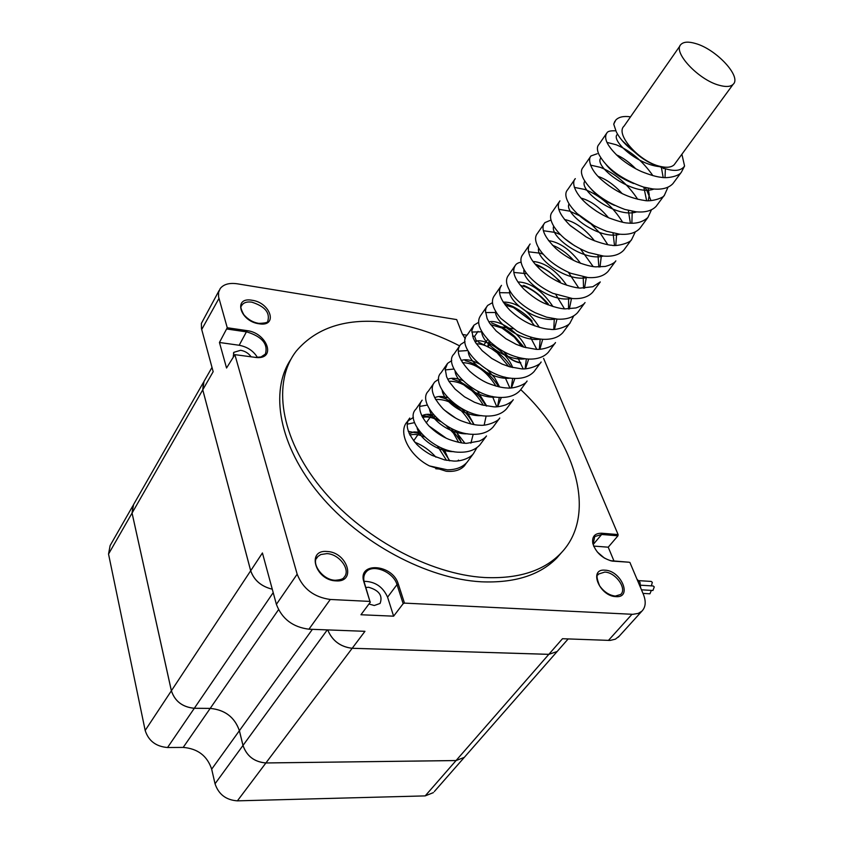 <?xml version="1.0" encoding="UTF-8"?>
<svg xmlns="http://www.w3.org/2000/svg" width="843" height="843" viewBox="0 0 843 843"><rect width="100%" height="100%" fill="white"/><g stroke="black" fill="none" stroke-linecap="round" stroke-linejoin="round"><path stroke-width="1.26" d="M651.217 581.438L652.324 582.355L651.386 585.874M653.156 585.98L654.273 586.918L652.914 590.49L641.46 589.805M637.013 579.267L639.963 582.271L640.638 587.845M651.354 590.395L649.932 593.799L642.977 593.388M680.143 45.648L624.062 126.113C614.716 134.185 639.711 162.13 660.396 166.44C666.918 167.947 671.523 167.357 674.231 164.691L675.211 163.352M719.385 85.312C725.971 87.124 730.544 86.797 733.104 84.353C742.009 76.871 716.192 49.094 695.401 43.478C688.52 41.465 683.747 41.76 681.06 44.342C672.113 51.634 698.489 80.032 719.385 85.312M490.331 342.005L488.55 346.167M487.897 345.82L489.109 340.846M459.646 345.904C437.443 334.429 415.188 326.873 392.891 323.248C349.898 316.799 317.685 326.072 296.283 351.078C272.131 381.995 279.939 437.264 320.53 487.296C361.004 537.318 429.445 574.42 484.556 577.518C517.865 578.993 543.071 571.132 560.173 553.956C598.214 516 576.528 441.911 520.732 389.624M291.014 359.118C269.275 391.131 278.98 445.842 319.655 494.546C360.235 543.229 427.116 578.825 481.153 581.796C514.42 583.198 539.615 575.295 556.738 558.087L562.102 551.902M365.862 587.508L368.602 587.265C379.108 590.3 382.943 595.695 380.088 603.44L374.281 605.506L368.939 603.999M233.269 356.42L233.89 352.311L240.624 350.288C245.144 351.109 248.653 353.312 251.172 356.884M674.505 181.477L672.904 183.648C668.604 188.115 661.86 189.875 652.672 188.916L643.494 187.062C621.523 179.264 606.707 168.484 599.057 154.722C596.886 150.043 596.855 146.598 598.973 144.385L607.034 132.72C607.824 131.308 610.437 130.665 614.863 130.813M681.892 154.237L684.569 166.039L681.407 172.13C679.31 176.103 667.624 178.632 661.175 177.293C656.655 176.893 650.101 174.986 641.534 171.593C633.694 168.094 626.17 163.3 618.973 157.188C607.234 146.197 603.261 138.041 607.034 132.72M437.844 419.234L426.379 416.126L421.774 415.873M427.39 414.672L434.609 417.064M444.356 410.067L455.81 418.202M468.813 459.888L467.054 462.28C462.459 467.317 455.884 469.825 447.317 469.814L429.466 465.926C409.15 455.726 397.464 432.048 407.19 421.785L409.772 418.044C404.788 424.198 407.116 432.965 416.748 444.345C420.952 448.581 426.031 452.248 431.974 455.368L444.767 459.962L453.703 461.058C461.079 461.521 470.373 457.949 473.471 453.597L476.98 447.549M439.751 397C444.788 398.56 443.745 397.548 453.344 402.849M459.488 407.222C464.735 411.089 469.562 416.895 473.966 424.63M479.952 444.819C475.378 449.825 468.782 452.301 460.162 452.227C432.501 452.617 403.839 420.425 415.936 409.14L422.143 400.162C417.338 406.315 419.529 414.83 428.729 425.715C434.977 431.922 441.721 436.484 448.982 439.403C456.737 442.122 462.638 443.418 466.685 443.313L479.277 441.1C482.47 439.677 484.883 437.96 486.495 435.957L479.952 444.819M452.343 378.992L460.657 382.016L470.815 388.338L479.92 396.895L486.253 405.936M492.46 396.431L496.759 406.758M494.852 424.651L493.102 427.022C488.529 432.006 481.922 434.44 473.26 434.314C445.462 434.524 416.4 402.195 428.413 391.089L434.735 381.942L438.708 379.192M465.178 360.656C470.689 361.953 477.117 365.325 484.493 370.772C490.373 375.514 495.115 380.867 498.698 386.821M493.102 427.022L499.762 418.002C498.814 421.057 486.948 426.126 479.909 425.23C474.925 425.167 468.487 423.618 460.594 420.583C454.735 418.012 448.94 414.155 443.207 409.003C432.396 397.137 429.561 388.107 434.735 381.942M504.957 377.084L509.878 388.001M508.245 406.526L506.506 408.887C501.943 413.839 495.315 416.231 486.611 416.052C458.676 416.073 429.213 383.607 441.131 372.69L447.57 363.375L451.743 360.593M478.244 341.952L496.242 351.183C503.956 357.674 505.61 359.002 511.258 367.232M506.495 408.887L513.292 399.687C512.281 401.268 509.815 402.975 505.874 404.819C500.637 406.526 496.474 407.18 493.387 406.779L481.933 404.903L474.493 402.259L464.535 396.832L455.115 389.129L448.803 381.194L446.579 376.716L445.23 369.055L447.57 363.375M517.581 357.263L523.208 368.844M521.891 388.043L520.163 390.393C515.621 395.314 508.982 397.664 500.236 397.432C472.154 397.264 442.269 364.661 454.092 353.944L460.668 344.429L465.03 341.657M491.574 322.901L502.154 327.369C507.676 330.625 512.028 333.849 515.231 337.042L523.924 347.168M520.163 390.393L527.086 381.015C526.169 384.06 514.262 388.971 507.138 387.98C502.112 387.843 495.579 386.22 487.56 383.091C481.595 380.456 475.673 376.536 469.793 371.341C458.645 359.392 455.61 350.425 460.668 344.429M530.289 336.937L536.759 349.287M474.008 325.135L471.795 330.688L473.323 338.275L475.663 342.743L482.185 350.709L491.838 358.496L501.996 364.028L509.562 366.768L521.164 368.802C528.329 369.845 540.258 365.019 541.153 361.974L534.093 371.542C529.562 376.431 522.913 378.728 514.114 378.433C485.905 378.075 455.578 345.324 467.307 334.829L474.008 325.135L478.603 322.342M505.168 303.48L512.312 306.241C520.289 310.308 526.896 315.25 532.133 321.078L530.236 320.119L534.652 325.862M548.298 352.311C543.788 357.169 537.117 359.424 528.276 359.065C517.307 358.222 506.812 354.281 496.79 347.242L491.037 342.658C479.351 331.12 475.937 322.015 480.784 315.335L487.623 305.451L492.46 302.669M520.458 285.387L525.811 286.999L523.672 285.366C532.86 289.423 541.069 295.64 548.308 304.007L545.832 302.258L547.708 304.713M548.287 352.321L555.505 342.564C553.651 346.378 541.722 350.277 535.474 349.234L523.788 347.126L516.169 344.334L505.905 338.738L496.127 330.909L489.488 322.943L487.096 318.475L485.473 310.93L486.095 307.895L487.623 305.451M555.79 294.534L564.515 308.865M570.131 322.753L562.776 332.711C558.298 337.527 551.607 339.718 542.734 339.297C534.272 338.707 525.705 335.988 517.054 331.173L500.784 318.359C492.438 308.464 490.363 300.825 494.535 295.45L501.501 285.366C497.18 291.393 499.973 299.686 509.867 310.235C516.422 316.378 523.429 321.088 530.858 324.344C539.141 327.495 545.547 329.139 550.068 329.265C557.002 330.825 569.921 325.135 570.131 322.753L573.746 315.862M536.137 265.408L538.688 266.219L535.769 264.375C538.645 265.25 543.145 267.737 549.246 271.825L560.163 281.351M528.435 251.783L540.321 253.216L543.208 254.238M568.372 272.289L578.73 287.958M579.257 310.414L577.56 312.7C573.092 317.474 566.401 319.623 557.476 319.128L546.517 317.147L535.157 312.721C525.99 308.032 518.593 302.279 512.976 295.482C506.285 286.609 504.809 279.834 508.55 275.166L515.674 264.871C516.685 263.553 518.487 262.647 521.079 262.152M577.56 312.7L585.053 302.553C583.988 304.334 580.953 306.135 575.959 307.948L564.958 308.896C560.037 308.664 553.356 306.884 544.926 303.533C538.877 301.109 531.838 296.293 523.819 289.075C514.177 278.875 511.459 270.803 515.674 264.871M543.387 230.729L554.873 232.394L560.405 234.628M580.532 249.085L593.166 266.578M592.64 292.289C588.193 297.021 581.491 299.107 572.523 298.548L552.924 293.343C541.332 287.916 532.386 281.035 526.074 272.721C520.521 264.691 519.446 258.611 522.86 254.481L530.121 243.985C527.792 246.82 527.781 251.014 530.078 256.557C531.638 260.202 535.316 264.807 541.111 270.35C547.044 275.608 554.136 280.024 562.376 283.627C569.826 286.335 575.748 287.832 580.163 288.095L592.777 286.757L600.29 281.931L592.64 292.289M558.698 209.264L569.731 211.15L579.552 215.745M591.217 224.154L600.648 233.806L607.814 244.691M544.873 222.647C540.363 228.053 544.02 236.672 555.853 248.506C562.176 254.07 569.173 258.516 576.833 261.867C584.979 264.955 591.27 266.62 595.685 266.862L605.211 266.451C610.901 264.871 614.452 263.016 615.854 260.877L608.035 271.457C603.609 276.146 596.897 278.169 587.887 277.537L570.669 273.258C556.875 267.252 546.58 259.444 539.794 249.834C535.115 242.531 534.336 237.041 537.455 233.363L544.873 222.647L550.995 220.044M574.368 187.388L584.894 189.475C600.227 195.523 612.819 206.451 622.661 222.257M625.401 247.947L623.746 250.192C619.352 254.828 612.629 256.788 603.567 256.082L588.551 252.563C572.671 246.072 561.164 237.452 554.03 226.704C550.047 220.055 549.499 215.091 552.355 211.814L559.931 200.855C555.927 206.524 559.404 214.796 570.342 225.682L586.328 237.009C594.557 241.741 609.489 245.576 611.533 245.187C615.685 246.809 630.638 243.016 631.713 239.401L635.316 231.857M590.437 165.091L600.374 167.346C615.169 173.331 627.614 183.974 637.687 199.254M647.93 217.452L639.784 228.474C635.422 233.058 628.688 234.955 619.594 234.175L606.612 231.288C588.614 224.312 575.938 214.902 568.582 203.047C565.305 197.093 564.968 192.678 567.571 189.801L575.295 178.632C571.122 182.92 575.305 193.669 586.159 203.311C593.177 209.475 600.785 214.343 608.973 217.916C618.13 221.277 624.378 222.984 627.729 223.037C636.107 223.943 642.84 222.078 647.93 217.452L651.502 209.738M644.8 187.409L646.433 189.496L650.986 200.602M606.928 142.372L616.18 144.754C630.395 150.655 642.629 160.96 652.904 175.66M668.035 187.135L664.495 195.039L656.17 206.293C651.839 210.824 645.095 212.657 635.959 211.793L624.916 209.454C604.884 202.035 591.112 191.909 583.598 179.053C580.922 173.763 580.753 169.854 583.103 167.335L590.996 155.923L597.192 153.753M664.495 195.039C664.084 197.905 650.764 202.099 644.273 200.413C629.3 198.189 615.358 191.572 602.439 180.539C591.101 171.234 587.265 159.717 590.996 155.923M413.407 417.422L408.023 420.889M419.645 406.431L427.38 405.061M445.188 369.94L453.945 369.023M458.35 351.173L467.728 350.551M471.785 332.047L481.869 331.794M485.494 312.553L495.199 312.49M499.499 292.679L508.814 292.816M513.808 272.426L526.043 273.617M684.569 166.039C680.691 171.624 672.356 171.824 659.563 166.651C650.511 163.963 641.923 158.863 633.767 151.361C625.495 145.091 619.647 138.537 616.233 131.698L613.725 124.153L614.842 121.318M613.725 124.153L615.811 120.033C618.804 116.924 623.704 115.87 630.522 116.84M659.563 166.651C636.265 164.374 610.142 139.601 617.466 134.3L617.603 134.185M661.386 167.42L663.167 177.494M653.905 189.053C633.43 196.777 592.914 166.166 600.89 157.989M643.82 187.157L646.623 200.613M636.718 211.867C616.433 218.895 578.108 190.128 584.8 181.15M628.32 210.402L630.395 223.237M619.868 234.196C599.816 240.561 563.545 213.5 569.067 203.869M589.499 206.156L596.633 211.308M613.051 233.089L614.484 245.366M603.346 256.061C583.546 261.783 549.225 236.325 553.703 226.166M569.805 225.186L586.106 236.894M598.003 255.26L598.867 267.02M587.139 277.473C567.634 282.574 535.157 258.622 538.677 248.053M552.481 245.271C559.868 248.011 566.939 253.058 573.672 260.413M583.198 276.915L583.556 288.222M571.238 298.433C552.049 302.953 521.332 280.413 523.977 269.528M538.688 266.219C546.696 269.317 554.051 274.892 560.764 282.932M568.625 298.095L568.53 308.991M555.632 318.97C536.791 322.932 507.749 301.72 509.604 290.603M525.811 286.999C533.124 290.087 539.794 295.176 545.832 302.258M554.294 318.802L553.788 329.328M540.321 339.086C521.849 342.5 494.419 322.553 495.536 311.299M505.315 305.134L513.471 307.537L530.236 320.119M540.194 339.076L539.32 349.255M525.273 358.791C507.201 361.7 481.321 342.943 481.774 331.626M490.626 324.597L501.88 327.99L514.378 337.221L521.659 346.452M526.338 358.918L525.115 368.791M510.489 378.117C492.849 380.509 468.466 362.89 468.297 351.584M476.337 343.775C480.921 343.733 486.158 345.493 492.017 349.076L497.149 352.796L508.761 366.536M512.702 378.349L511.185 387.938M495.969 397.042C478.771 398.96 455.831 382.427 455.104 371.183M462.417 362.648C475.094 362.985 486.295 370.815 496 386.136M499.309 397.38L497.496 406.705M481.68 415.599C464.967 417.053 443.439 401.553 442.185 390.446M448.824 381.226C462.059 381.025 473.576 389.055 483.376 405.293M486.137 416.031L484.156 425.114M467.644 433.787C451.416 434.798 431.258 420.299 429.53 409.371M435.546 399.487C449.298 398.76 461.089 406.937 470.921 424.029M473.186 434.314L470.879 443.176M453.819 451.616C438.097 452.206 419.308 438.655 417.137 427.97M422.564 417.443C427.57 416.189 433.587 417.57 440.615 421.584M446.158 425.525L453.534 433.228L458.624 442.364M440.215 469.098L435.778 468.75M409.867 435.093C413.913 433.829 418.813 434.43 424.577 436.916M437.391 445.989L446.505 460.32M633.767 151.361L622.176 140.602M665.38 168.842L665.022 177.588M633.62 183.521C621.186 178.537 611.997 172.193 606.043 164.49M616.338 154.785C622.84 157.599 629.3 162.256 635.727 168.737M648.077 188.179L649.247 194.828L648.288 200.676M614.473 205.376C604.473 201.003 596.718 195.576 591.228 189.117M598.214 176.461C606.359 179.253 614.389 185.007 622.313 193.732M632.239 211.245L631.871 223.258M595.179 226.388L577.223 213.648M580.985 198.084C590.353 200.571 599.521 207.104 608.467 217.694M616.654 233.796L615.78 245.366M574.757 245.861L564.821 238.695M564.462 219.496C574.821 221.551 584.842 228.674 594.526 240.866M601.344 255.829L600.005 267.01M548.487 240.634C559.678 242.173 570.374 249.749 580.585 263.353M586.296 277.379L584.526 288.201M532.976 261.467C544.894 262.436 556.138 270.371 566.728 285.25M571.501 298.464L569.352 308.959M517.897 281.952C530.447 282.342 542.144 290.55 552.987 306.578M556.97 319.097L554.473 329.297M503.197 302.11C516.316 301.878 528.382 310.308 539.394 327.39M542.692 339.297L539.868 349.234M488.856 321.921C498.318 319.086 519.035 331.657 525.969 347.727M528.666 359.086L525.537 368.77M474.851 341.394C484.293 337.706 506.243 350.867 512.723 367.59M514.883 378.465L511.469 387.917M461.153 360.519C465.726 358.833 471.669 359.929 479.014 363.807M487.317 369.74L494.651 377.769L499.657 387.021M501.343 397.453L497.665 406.695M447.759 379.318C451.521 377.601 456.495 378.012 462.67 380.53M477.433 391.026L486.769 406.041M434.64 397.78C437.928 396.01 442.322 396.01 447.833 397.801M466.474 410.994L474.082 424.651M421.795 415.926C424.703 414.071 428.687 413.787 433.734 415.072M456.769 432.427L461.585 442.881M457.918 460.9L458.508 460.088L457.738 460.91M409.213 433.755L413.913 431.922L420.172 432.227M443.871 448.908L449.277 460.742M451.205 428.392L461.816 442.912M464.177 464.957L463.334 466.917M408.244 431.31L421.742 434.05M441.152 447.802L449.825 460.805M407.243 424.177L414.556 422.628M428.95 425.947L446.263 438.223M414.756 442.185C422.733 445.315 429.793 450.31 435.936 457.18M434.303 791.577L465.21 756.34L464.303 757.372L456.063 760.544L265.924 762.947C254.407 761.988 246.767 756.16 243.005 745.444L239.401 730.681C234.712 717.235 224.986 709.806 210.202 708.394L194.322 708.268C182.531 707.119 174.891 701.281 171.392 690.765L132.066 513.05L133.573 504.567L203.079 383.017M558.045 650.49L557.16 651.502L548.835 654.337L352.195 648.278C340.403 646.855 332.247 640.733 327.716 629.911C332.216 640.754 340.372 646.876 352.174 648.299L548.814 654.358L557.139 651.523L558.024 650.511M203.49 382.195L202.752 389.845L250.677 570.753C254.049 580.332 261.246 586.475 272.278 589.204C261.246 586.443 254.059 580.3 250.698 570.732L262.426 552.966L276.388 604.347C281.931 618.846 292.774 627.129 308.928 629.205L364.956 631.312L352.195 648.278M610.258 560.669L629.11 562.228L612.113 561.08C602.387 558.487 595.959 552.639 592.829 543.514C591.797 536.569 594.789 533.134 601.818 533.229L618.109 534.578L543.577 358.37M618.109 534.578L617.951 535.811L601.66 534.473L594.747 536.548L593.135 544.241L593.894 546.643M614.041 561.153L608.225 547.191L617.951 535.811M465.294 338.77L462.175 333.68L456.674 319.592L237.378 283.817C229.328 282.658 223.606 284.249 220.192 288.58L218.569 292.384L218.579 296.873L227.252 327.737L247.062 330.635C266.757 332.827 276.578 358.886 256.936 357.58L234.881 354.65L297.168 574.178C302.922 588.772 313.965 597.202 330.277 599.468L369.94 601.417L363.955 582.134C356.874 561.427 392.627 563.788 398.307 584.073L404.482 603.114L632.861 614.315L638.299 613.398L641.881 611.175C645.738 607.129 646.223 601.491 643.346 594.252L629.879 562.407M219.148 290.456L201.382 323.406L201.498 328.707L213.163 371.7L202.763 389.824L250.698 570.732M597.297 551.986L604.452 558.129M513.218 328.823L501.227 326.863M234.881 354.65L226.546 368.012L219.443 342.479L227.252 327.737M548.835 654.337L562.481 638.72L610.111 640.427L615.369 639.184L619.32 636.075M404.482 603.114L403.165 603.662L397 584.61C393.491 571.933 372.848 563.451 366.094 572.018C363.702 574.831 363.133 578.424 364.397 582.776L369.94 601.417M370.383 602.06L360.952 614.747L393.618 616.18L403.165 603.662M456.674 319.592L462.175 333.68M476.601 341.552L474.556 336.368L472.523 336.051M467.011 335.187L462.512 334.471M474.556 336.368L478.055 331.341M429.466 465.926L446.253 471.258C454.335 471.964 460.394 470.152 464.451 465.8L466.4 462.986M464.904 443.228L454.609 429.983M608.225 547.191L593.672 546.074M393.618 616.18L387.58 597.171C382.891 586.76 375.04 581.47 364.018 581.312M257.463 357.506C253.501 350.93 247.399 346.852 239.18 345.261L219.443 342.479M255.166 357.432L261.003 356.958L265.376 354.081C268.274 344.07 262.11 336.684 246.904 331.931L227.083 329.044M211.993 367.422L203.995 381.415L202.763 389.824L132.066 513.05M557.139 651.523L464.303 757.372L456.052 760.565L265.903 762.968C254.396 762.009 246.757 756.182 242.984 745.465L239.38 730.702C234.702 717.256 224.965 709.817 210.192 708.415L194.301 708.289C182.52 707.14 174.88 701.302 171.371 690.786L132.056 513.071L133.057 505.368M433.386 792.62L425.188 795.897L237.399 800.85C226.072 800.06 218.611 794.369 215.039 783.779L211.677 769.164C207.23 755.865 197.736 748.616 183.194 747.414L167.546 747.52C155.955 746.54 148.494 740.839 145.175 730.449L108.536 554.062L110.117 545.579L132.625 506.221M241.435 305.988L242.057 304.892C240.013 305.556 240.603 308.833 243.838 314.724C248.169 319.613 253.142 322.49 258.759 323.364C265.197 323.227 268.211 322.447 267.821 321.025C270.16 312.605 264.818 306.315 251.804 302.163C247.262 301.531 244.017 302.437 242.057 304.892L241.372 306.146M252.046 300.256C270.761 302.626 278.327 327.126 259.086 323.786C239.949 321.425 232.794 296.588 252.046 300.256M520.816 362.922L519.752 362.806C512.997 361.362 507.707 357.664 503.872 351.7M598.119 574.694L598.741 573.967C596.233 574.231 596.517 578.182 599.615 585.811C604.02 591.923 609.257 595.337 615.337 596.075L620.669 594.473C627.403 588.846 615.59 572.271 604.81 572.081L598.741 573.967L598.024 574.831M605.053 570.184C621.186 570.595 632.724 598.109 615.938 596.644C599.447 596.286 588.182 568.33 605.053 570.184M316.536 558.319L317.505 556.917C310.582 562.555 322.374 580.269 335.409 580.258C340.54 579.868 343.417 578.899 344.028 577.329C351.183 570.142 339.381 553.946 326.873 553.619L320.804 554.536L317.959 556.433L316.399 558.582M327.147 551.501C347.411 552.112 356.842 582.629 335.925 580.88C315.145 580.342 306.188 549.267 327.147 551.501M484.43 344.144L487.728 339.444M425.188 795.897L548.814 654.358M237.399 800.85L352.174 648.299M243.005 745.444L327.274 629.89M239.401 730.681L312.395 629.331M210.202 708.394L278.506 609.7M167.546 747.52L273.206 592.629M145.175 730.449L250.677 570.753M218.948 298.464L201.698 329.508M297.168 574.178L276.388 604.347M330.277 599.468L308.928 629.205M631.997 614.284L608.414 640.438M593.187 544.504L601.66 534.473L601.818 533.229M387.58 597.171L397 584.61L398.307 584.073M239.18 345.261L247.062 330.635M364.397 582.776L363.955 582.134M612.724 561.059L613.483 561.238M108.536 554.062L132.056 513.071M183.194 747.414L210.192 708.415M211.677 769.164L239.38 730.702M215.039 783.779L242.984 745.465M651.312 581.438L639.015 580.658M653.251 585.99L640.68 585.211M674.231 164.691L733.104 84.353M520.626 362.532L519.362 362.406C513.05 361.067 508.055 357.59 504.377 351.974M560.173 553.956L556.738 558.087M233.437 353.091L233.89 352.311M672.904 183.648L681.407 172.13M467.054 462.28L473.471 453.597M623.746 250.192L631.713 239.401M663.156 168.094L663.546 168.632M513.471 307.537L512.312 306.241M501.88 327.99L502.154 327.369M514.378 337.221L515.231 337.042M492.017 349.076L497.149 352.796M413.628 440.826L419.087 433.06M426.231 422.87L430.457 416.853M641.881 611.175L618.288 637.213M594.104 537.318L594.747 536.548M365.051 573.451L366.094 572.018M611.417 560.911L612.113 561.08M593.135 544.241L592.829 543.514M256.261 357.506L256.936 357.58M557.16 651.502L568.182 638.931"/></g></svg>
